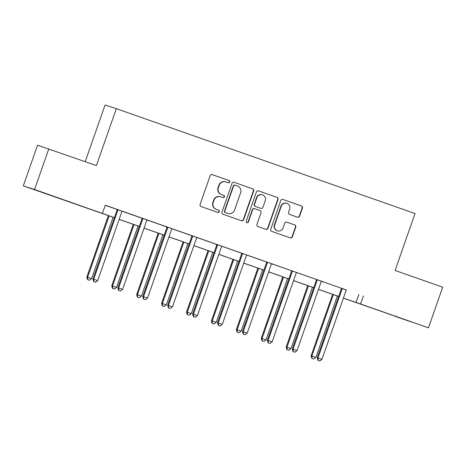 <?xml version="1.0" encoding="UTF-8"?>
<svg xmlns="http://www.w3.org/2000/svg" width="466" height="466" viewBox="0 0 466 466"><rect width="100%" height="100%" fill="white"/><g stroke="black" fill="none" stroke-linecap="round" stroke-linejoin="round"><path stroke-width="0.7" d="M229.662 182.002A1.182 1.165 107.9 0 0 228.957 180.499L212.298 174.651A1.689 1.66 107.9 0 0 210.172 175.694L200.106 204.423A1.689 1.66 107.9 0 0 201.12 206.572L217.773 212.42A1.182 1.165 107.9 0 0 219.265 211.686A1.182 1.165 107.9 0 0 218.56 210.189L216.405 209.432A5.411 5.318 107.9 0 1 213.172 202.559L214.01 200.164A5.411 5.318 107.9 0 1 220.82 196.821L222.975 197.578A1.182 1.165 107.9 0 0 224.461 196.844A1.182 1.165 107.9 0 0 223.756 195.341L221.6 194.584A5.411 5.318 107.9 0 1 218.373 187.716L219.212 185.322A5.411 5.318 107.9 0 1 226.016 181.979L228.171 182.736A1.182 1.165 107.9 0 0 229.662 182.002M227.996 182.672A1.182 1.165 107.9 0 0 229.359 181.903A1.182 1.165 107.9 0 0 228.649 180.4L212.141 174.604M217.599 212.362A1.182 1.165 107.9 0 0 218.962 211.593A1.182 1.165 107.9 0 0 218.251 210.09L216.405 209.432M222.8 197.514A1.182 1.165 107.9 0 0 224.158 196.745A1.182 1.165 107.9 0 0 223.453 195.242L221.6 194.584M395.698 316.542L410.756 321.756L395.698 316.542M51.312 195.609L66.37 200.823L51.312 195.609M297.489 217.203A1.689 1.66 107.9 0 0 299.615 216.154L302.44 208.098A1.689 1.66 107.9 0 0 301.432 205.949L282.932 199.454A1.689 1.66 107.9 0 0 280.8 200.496L270.74 229.225A1.689 1.66 107.9 0 0 271.748 231.375L290.254 237.87A1.689 1.66 107.9 0 0 292.38 236.827L295.788 227.088A1.689 1.66 107.9 0 0 294.78 224.944L286.864 222.165A1.689 1.66 107.9 0 0 284.732 223.208L283.043 228.037A4.526 4.444 107.9 0 1 277.456 230.868A4.526 4.444 107.9 0 1 274.655 225.09L281.278 206.176A4.526 4.444 107.9 0 1 286.864 203.345A4.526 4.444 107.9 0 1 289.666 209.123L288.565 212.275A1.689 1.66 107.9 0 0 289.572 214.424L297.489 217.203M114.386 217.721L23.3 185.864L37.536 145.211L96.398 165.57L116.325 108.66L415.031 213.55L395.098 270.461L442.7 287.178L428.464 327.825L343.395 298.141M48.796 148.852L34.56 189.505L114.403 217.669M346.448 290.027L105.293 205.215L102.45 213.346M363.422 295.858L360.579 303.989L428.464 327.825M253.679 190.973A1.689 1.66 107.9 0 0 252.671 188.829L234.165 182.328A1.689 1.66 107.9 0 0 232.039 183.377L221.979 212.106A1.689 1.66 107.9 0 0 222.987 214.249L241.493 220.75A1.689 1.66 107.9 0 0 243.619 219.702L253.679 190.973L253.376 190.874A1.689 1.66 107.9 0 0 252.362 188.73L234.014 182.282M258.548 190.891L277.049 197.386A1.689 1.66 107.9 0 1 278.056 199.535L267.997 228.264A1.689 1.66 107.9 0 1 265.87 229.313L257.954 226.528A1.689 1.66 107.9 0 1 256.947 224.385L261.024 212.729A1.689 1.66 107.9 0 0 260.016 210.585L254.762 208.739A1.689 1.66 107.9 0 0 252.636 209.787L248.39 221.915A1.182 1.165 107.9 0 1 246.928 222.655A1.182 1.165 107.9 0 1 246.194 221.146L256.422 191.94A1.689 1.66 107.9 0 1 258.548 190.891L258.473 190.868M116.325 108.66L105.066 105.013L85.231 161.65M105.258 205.325L117.053 209.473M122.185 211.273L141.973 218.222M147.105 220.022L166.892 226.971M172.018 228.771L191.811 235.72M196.937 237.52L216.731 244.469M221.857 246.275L241.644 253.224M246.776 255.024L266.564 261.974M271.695 263.773L291.483 270.723M296.615 272.523L316.402 279.472M321.528 281.272L341.322 288.221M122.214 211.238L117.053 209.426M118.847 290.423L120.444 290.982L118.847 290.423L118.614 287.959L142.648 219.34L141.885 219.096L117.857 287.714L122.61 289.363L146.639 220.744A1.724 1.695 107.9 0 1 146.965 220.179L149.732 220.878L141.973 218.175M172.047 228.736L164.306 226.016L166.898 227.198A1.724 1.695 107.9 0 1 166.805 227.845L142.771 296.463L143.534 296.714L167.562 228.09A1.724 1.695 107.9 0 0 167.661 227.443L167.649 227.175M168.68 307.921L170.282 308.48L168.68 307.921L168.453 305.463L192.481 236.845L191.724 236.594L167.69 305.213L172.443 306.861L196.477 238.243A1.724 1.695 107.9 0 1 196.803 237.677L199.57 238.382L191.806 235.674M221.886 246.24L214.139 243.52L216.737 244.697A1.724 1.695 107.9 0 1 216.638 245.343L192.609 313.968L193.373 314.212L217.401 245.594A1.724 1.695 107.9 0 0 217.5 244.947L217.488 244.673M246.805 254.989L241.644 253.178M243.438 334.174L245.034 334.734L243.438 334.174L243.205 331.71L267.239 263.092L266.476 262.847L242.448 331.466L247.201 333.114L271.229 264.496A1.724 1.695 107.9 0 1 271.562 263.931L274.323 264.63L266.564 261.927M296.644 272.488L291.483 270.676M293.277 351.673L294.873 352.232L293.277 351.673L293.044 349.215L317.072 280.596L316.315 280.346L292.281 348.964L297.04 350.613L321.068 281.994A1.724 1.695 107.9 0 1 321.394 281.429L324.161 282.134L316.402 279.425M346.477 289.992L341.322 288.18M23.3 185.864L34.56 189.505M338.648 296.475L318.476 289.392M313.729 287.726L293.563 280.643M288.815 278.971L268.643 271.888M263.896 270.222L243.724 263.139M238.976 261.473L218.804 254.389M214.057 252.723L193.885 245.64M189.138 243.974L168.966 236.891M164.218 235.219L144.052 228.136M139.299 226.47L119.133 219.387M343.413 298.089L360.579 303.989M119.15 219.335L139.322 226.418M144.07 228.084L164.236 235.167M168.989 236.839L189.155 243.922M193.903 245.588L214.075 252.671M218.822 254.337L238.994 261.42M243.741 263.086L263.913 270.169M268.661 271.835L288.833 278.918M293.58 280.59L313.752 287.673M318.499 289.339L338.666 296.423M358.861 294.384L356.012 302.51M225.894 181.938L225.591 181.839A5.411 5.318 107.9 0 0 218.904 185.223L219.212 185.322M221.298 194.485A5.411 5.318 107.9 0 1 218.065 187.617L218.904 185.223M220.698 196.78L220.389 196.681A5.411 5.318 107.9 0 0 213.708 200.065L214.01 200.164M216.096 209.333A5.411 5.318 107.9 0 1 212.869 202.46L213.708 200.065M241.341 220.698A1.689 1.66 107.9 0 0 243.31 219.603L253.376 190.874M235.109 185.171A1.182 1.165 107.9 0 0 233.623 185.905L224.793 211.121A1.182 1.165 107.9 0 0 225.497 212.624L227.769 213.422A5.411 5.318 107.9 0 0 234.573 210.073L240.613 192.837A5.411 5.318 107.9 0 0 237.386 185.969L235.109 185.171M235.056 185.153L234.806 185.072A1.182 1.165 107.9 0 0 233.315 185.806L233.623 185.905M227.891 213.463L227.589 213.364A5.411 5.318 107.9 0 1 227.466 213.323L225.195 212.525A1.182 1.165 107.9 0 1 224.484 211.022L233.315 185.806M258.391 190.844L277.049 197.386M265.719 229.255A1.689 1.66 107.9 0 0 267.694 228.165L277.753 199.436A1.689 1.66 107.9 0 0 276.746 197.293M254.459 208.64A1.689 1.66 107.9 0 0 252.333 209.688L248.081 221.816L248.39 221.915M246.776 222.597A1.182 1.165 107.9 0 0 248.081 221.816M265.259 200.642A4.526 4.444 107.9 0 0 262.457 194.864A4.526 4.444 107.9 0 0 256.871 197.695L254.535 204.358A1.689 1.66 107.9 0 0 255.543 206.508L260.797 208.349A1.689 1.66 107.9 0 0 262.923 207.306L265.259 200.642M262.457 194.864L262.154 194.765A4.526 4.444 107.9 0 0 256.568 197.596L256.871 197.695M260.57 208.279A1.689 1.66 107.9 0 1 260.494 208.25L255.24 206.409A1.689 1.66 107.9 0 1 254.232 204.259L256.568 197.596M286.864 203.345L286.561 203.246A4.526 4.444 107.9 0 0 280.975 206.077L281.278 206.176M277.456 230.868L277.154 230.769A4.526 4.444 107.9 0 1 274.352 224.991L280.975 206.077M290.102 237.817A1.689 1.66 107.9 0 0 292.071 236.728L295.485 226.989A1.689 1.66 107.9 0 0 294.477 224.845L286.707 222.119M297.337 217.15A1.689 1.66 107.9 0 0 299.312 216.061L302.137 207.999A1.689 1.66 107.9 0 0 301.123 205.85L282.775 199.407M108.351 215.601L86.851 276.996L91.604 278.645L113.098 217.267M109.102 215.869L87.608 277.241L87.841 279.705L87.538 279.606L89.437 280.264L87.841 279.705M91.604 278.645L89.437 280.264M87.538 279.606L86.851 276.996M117.729 210.591L116.966 210.347L92.938 278.965L93.695 279.21L117.729 210.591A1.724 1.695 107.9 0 0 117.822 209.945L117.816 209.671M93.928 281.674L95.524 282.233L93.928 281.674L93.695 279.21L97.691 280.614L121.719 211.995A1.724 1.695 107.9 0 1 122.051 211.424L122.226 211.22M116.966 210.347A1.724 1.695 107.9 0 0 117.065 209.7L117.053 209.403M92.938 278.965L93.625 281.575M95.524 282.233L97.691 280.614M133.264 224.35L111.77 285.745L116.523 287.394L138.018 226.022M134.022 224.618L112.527 285.99L112.76 288.454L112.452 288.355L114.356 289.013L112.76 288.454M116.523 287.394L114.356 289.013M112.452 288.355L111.77 285.745M158.184 233.105L136.684 294.495L141.443 296.143L162.931 234.771M158.941 233.367L137.447 294.739L137.674 297.203L137.371 297.104L139.276 297.762L137.674 297.203M141.443 296.143L139.276 297.762M137.371 297.104L136.684 294.495M142.648 219.34A1.724 1.695 107.9 0 0 142.742 218.694L142.73 218.42M141.885 219.096A1.724 1.695 107.9 0 0 141.984 218.449L141.973 218.152M117.857 287.714L118.539 290.324M120.444 290.982L122.61 289.363M143.761 299.172L145.363 299.731L143.761 299.172L143.534 296.714L147.53 298.112L171.558 229.493A1.724 1.695 107.9 0 1 171.884 228.928L172.065 228.724M142.771 296.463L143.458 299.073M145.363 299.731L147.53 298.112M183.103 241.854L161.603 303.244L166.356 304.892L187.85 243.52M183.86 242.116L162.366 303.494L162.593 305.952L162.29 305.853L164.195 306.512L162.593 305.952M166.356 304.892L164.195 306.512M162.29 305.853L161.603 303.244M208.022 250.603L186.522 311.999L191.276 313.647L212.77 252.269M208.78 250.871L187.285 312.243L187.513 314.701L187.21 314.602L189.109 315.266L187.513 314.701M191.276 313.647L189.109 315.266M187.21 314.602L186.522 311.999M232.942 259.352L211.442 320.748L216.195 322.396L237.689 261.018M233.693 259.62L212.205 320.992L212.432 323.456L212.129 323.357L214.028 324.016L212.432 323.456M216.195 322.396L214.028 324.016M212.129 323.357L211.442 320.748M192.481 236.845A1.724 1.695 107.9 0 0 192.58 236.192L192.569 235.924M191.724 236.594A1.724 1.695 107.9 0 0 191.817 235.947L191.806 235.656M167.69 305.213L168.377 307.822M170.282 308.48L172.443 306.861M193.6 316.67L195.196 317.235L193.6 316.67L193.373 314.212L197.363 315.616L221.397 246.992A1.724 1.695 107.9 0 1 221.723 246.427L221.903 246.223M192.609 313.968L193.297 316.571M195.196 317.235L197.363 315.616M242.32 254.343L241.557 254.098L217.529 322.717L218.292 322.961L242.32 254.343A1.724 1.695 107.9 0 0 242.419 253.696L242.407 253.422M218.519 325.425L220.115 325.984L218.519 325.425L218.292 322.961L222.282 324.365L246.31 255.747A1.724 1.695 107.9 0 1 246.642 255.176L246.817 254.972M241.557 254.098A1.724 1.695 107.9 0 0 241.656 253.446L241.644 253.155M217.529 322.717L218.216 325.326M220.115 325.984L222.282 324.365M267.239 263.092A1.724 1.695 107.9 0 0 267.333 262.445L267.327 262.172M266.476 262.847A1.724 1.695 107.9 0 0 266.575 262.201L266.564 261.904M242.448 331.466L243.136 334.075M245.034 334.734L247.201 333.114M292.159 271.841L291.396 271.596L267.368 340.215L268.125 340.46L292.159 271.841A1.724 1.695 107.9 0 0 292.252 271.195L292.24 270.927M268.358 342.924L269.954 343.483L268.358 342.924L268.125 340.46L272.121 341.863L296.149 273.245A1.724 1.695 107.9 0 1 296.481 272.68L296.656 272.476M291.396 271.596A1.724 1.695 107.9 0 0 291.495 270.95L291.483 270.659M267.368 340.215L268.049 342.825M269.954 343.483L272.121 341.863M317.072 280.596A1.724 1.695 107.9 0 0 317.171 279.944L317.16 279.676M316.315 280.346A1.724 1.695 107.9 0 0 316.414 279.699L316.402 279.408M292.281 348.964L292.968 351.574M294.873 352.232L297.04 350.613M257.861 268.101L236.361 329.497L241.114 331.145L262.608 269.773M258.613 268.369L237.118 329.742L237.351 332.206L237.048 332.107L238.947 332.765L237.351 332.206M241.114 331.145L238.947 332.765M237.048 332.107L236.361 329.497M282.78 276.856L261.28 338.246L266.034 339.895L287.528 278.522M283.532 277.119L262.038 338.491L262.271 340.955L261.962 340.856L263.867 341.514L262.271 340.955M266.034 339.895L263.867 341.514M261.962 340.856L261.28 338.246M307.694 285.606L286.194 346.995L290.953 348.644L312.441 287.272M308.451 285.868L286.957 347.246L287.19 349.704L286.881 349.605L288.786 350.263L287.19 349.704M290.953 348.644L288.786 350.263M286.881 349.605L286.194 346.995M332.613 294.355L311.113 355.75L315.872 357.399L337.361 296.021M333.371 294.623L311.876 355.995L312.103 358.453L311.801 358.354L313.705 359.018L312.103 358.453M315.872 357.399L313.705 359.018M311.801 358.354L311.113 355.75M341.992 289.345L341.234 289.095L317.2 357.719L317.963 357.964L341.992 289.345A1.724 1.695 107.9 0 0 342.091 288.699L342.079 288.425M318.191 360.422L319.793 360.987L318.191 360.422L317.963 357.964L321.959 359.368L345.988 290.743A1.724 1.695 107.9 0 1 346.314 290.178L346.494 289.974M341.234 289.095A1.724 1.695 107.9 0 0 341.328 288.448L341.316 288.157M317.2 357.719L317.888 360.323M319.793 360.987L321.959 359.368M228.649 180.4L228.957 180.499M218.251 210.09L218.56 210.189M223.453 195.242L223.756 195.341M218.065 187.617L218.373 187.716M212.869 202.46L213.172 202.559M243.31 219.603L243.619 219.702M252.362 188.73L252.671 188.829M224.484 211.022L224.793 211.121M225.195 212.525L225.497 212.624M227.466 213.323L227.769 213.422M277.753 199.436L278.056 199.535M267.694 228.165L267.997 228.264M252.333 209.688L252.636 209.787M254.232 204.259L254.535 204.358M255.24 206.409L255.543 206.508M260.494 208.25L260.797 208.349M274.352 224.991L274.655 225.09M294.477 224.845L294.78 224.944M295.485 226.989L295.788 227.088M292.071 236.728L292.38 236.827M301.123 205.85L301.432 205.949M302.137 207.999L302.44 208.098M299.312 216.061L299.615 216.154M117.822 209.945L117.065 209.7M142.742 218.694L141.984 218.449M167.562 228.09L166.805 227.845M167.661 227.443L166.898 227.198M192.58 236.192L191.817 235.947M217.401 245.594L216.638 245.343M217.5 244.947L216.737 244.697M242.419 253.696L241.656 253.446M267.333 262.445L266.575 262.201M292.252 271.195L291.495 270.95M317.171 279.944L316.414 279.699M342.091 288.699L341.328 288.448M234.777 185.06L235.085 185.159M254.419 208.628L254.727 208.727M260.535 208.267L260.838 208.366"/></g></svg>
